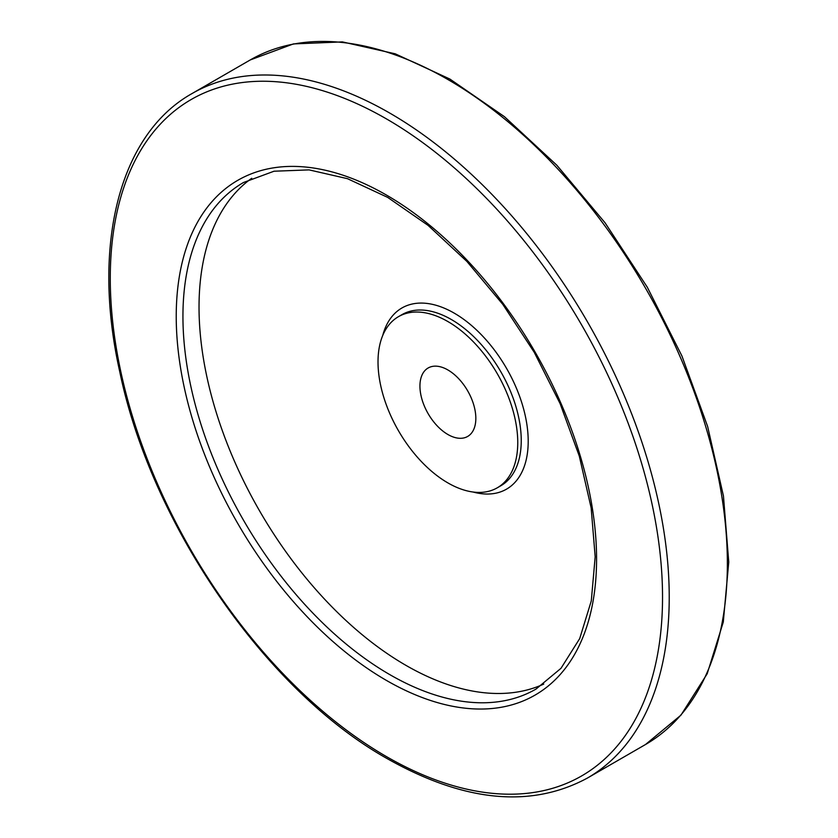 <?xml version="1.0" encoding="UTF-8"?>
<svg xmlns="http://www.w3.org/2000/svg" width="838" height="838" viewBox="0 0 838 838"><rect width="100%" height="100%" fill="white"/><g stroke="black" fill="none" stroke-linecap="round" stroke-linejoin="round"><path stroke-width="1.26" d="M447.89 369.956A39.522 22.815 60 0 1 473.711 404.785A39.522 22.815 60 0 1 467.646 436.451A39.522 22.815 60 0 1 428.124 413.637A39.522 22.815 60 0 1 428.124 367.997A39.522 22.815 60 0 1 447.89 369.956M447.89 482.908A98.811 57.047 -120 0 0 497.29 487.8A98.811 57.047 -120 0 0 497.29 373.706A98.811 57.047 -120 0 0 398.479 316.659A98.811 57.047 -120 0 0 383.333 395.829A98.811 57.047 -120 0 0 447.89 482.908M251.714 178.274A292.483 168.867 -120 0 0 217.042 414.967A292.483 168.867 -120 0 0 405.843 665.309A292.483 168.867 -120 0 0 543.747 684.091M497.29 487.8L500.778 485.789A98.811 57.047 -120 0 0 500.778 371.684A98.811 57.047 -120 0 0 401.968 314.638L398.479 316.659M473.093 492.021A104.603 60.388 -120 0 0 527.93 433.78A104.603 60.388 -120 0 0 460.586 317.131A104.603 60.388 -120 0 0 382.725 335.504M389.754 674.6A292.483 168.867 -120 0 0 535.995 689.087L560.999 668.305L579.697 638.598L591.282 600.94L595.179 556.778L591.146 507.859L579.299 456.123L560.098 403.612L534.256 352.348L502.79 304.351L466.913 261.456L428.029 225.338L387.68 197.391L347.487 178.683L309.086 169.884L274.016 171.224L243.512 182.495A292.483 168.867 -120 0 0 198.679 416.863A292.483 168.867 -120 0 0 389.754 674.6M386.402 680.404A297.218 171.601 -120 0 0 568.415 421.472A297.218 171.601 -120 0 0 204.388 211.302A297.218 171.601 -120 0 0 386.402 680.404M386.402 756.567A390.498 225.453 -120 0 0 625.536 416.36A390.498 225.453 -120 0 0 147.268 140.239A390.498 225.453 -120 0 0 386.402 756.567M645.501 744.521A395.243 228.198 -120 0 0 645.511 288.136A395.243 228.198 -120 0 0 250.269 59.938L293.426 43.922L342.407 41.9L395.222 53.81L449.901 79.065L504.445 116.681L556.799 165.191L605.026 222.751L647.261 287.151L681.902 355.93L707.628 426.458L723.456 496.044L728.756 562.068L723.288 622.047L707.199 673.742L680.959 715.149L645.501 744.521L587.375 778.083A395.243 228.198 -120 0 0 587.375 321.698A395.243 228.198 -120 0 0 192.132 93.5L250.269 59.938M587.375 778.083C530.957 808.492 464.294 802.039 387.386 758.736C266.034 690.837 151.28 524.64 119.698 371.464C91.384 245.031 119.363 134.174 192.132 93.5"/></g></svg>
